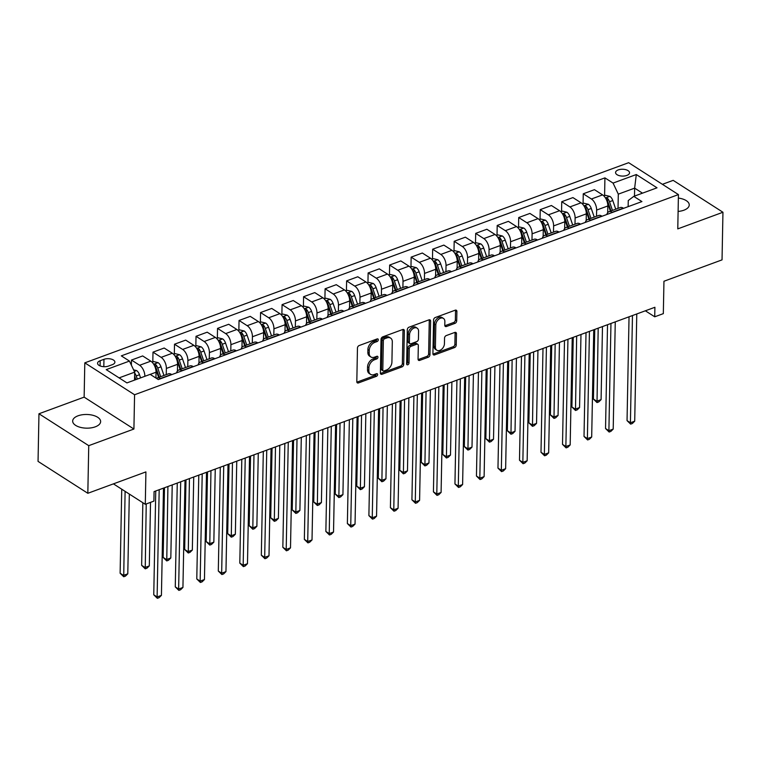 <?xml version="1.0" encoding="UTF-8"?>
<svg xmlns="http://www.w3.org/2000/svg" width="761" height="761" viewBox="0 0 761 761"><rect width="100%" height="100%" fill="white"/><g stroke="black" fill="none" stroke-linecap="round" stroke-linejoin="round"><path stroke-width="1.14" d="M378.293 339.796A1.503 1.027 122.7 0 0 377.922 338.968A1.503 1.027 122.7 0 0 377.142 338.921L359.192 345.532A2.14 1.465 122.7 0 0 357.461 348.024L356.814 381.68A2.14 1.465 122.7 0 0 357.347 382.859A2.14 1.465 122.7 0 0 358.469 382.926L376.419 376.324A1.503 1.027 122.7 0 0 377.627 374.574A1.503 1.027 122.7 0 0 377.256 373.746A1.503 1.027 122.7 0 0 376.467 373.708L374.146 374.555A6.859 4.68 122.7 0 1 370.559 374.355A6.859 4.68 122.7 0 1 368.857 370.569L368.914 367.763A6.859 4.68 122.7 0 1 374.431 359.791L376.752 358.935A1.503 1.027 122.7 0 0 377.96 357.185A1.503 1.027 122.7 0 0 377.589 356.357A1.503 1.027 122.7 0 0 376.809 356.31L374.479 357.166A6.859 4.68 122.7 0 1 370.892 356.966A6.859 4.68 122.7 0 1 369.19 353.171L369.247 350.374A6.859 4.68 122.7 0 1 374.764 342.393L377.085 341.546A1.503 1.027 122.7 0 0 378.293 339.796M678.108 211.434A13.983 6.839 1.1 0 0 683.863 210.217A13.983 6.839 1.1 0 0 689.238 204.966A13.983 6.839 1.1 0 0 678.365 198.069M78.05 415.801A13.983 6.839 1.1 0 0 72.676 421.052A13.983 6.839 1.1 0 0 80.466 427.368A13.983 6.839 1.1 0 0 95.268 426.835A13.983 6.839 1.1 0 0 100.633 421.584A13.983 6.839 1.1 0 0 92.842 415.278A13.983 6.839 1.1 0 0 78.05 415.801M618.246 169.912A6.992 3.425 1.1 0 0 615.563 172.538A6.992 3.425 1.1 0 0 619.464 175.696A6.992 3.425 1.1 0 0 626.855 175.43A6.992 3.425 1.1 0 0 629.547 172.804A6.992 3.425 1.1 0 0 625.647 169.646A6.992 3.425 1.1 0 0 618.246 169.912M454.973 323.368A2.14 1.465 122.7 0 0 456.695 320.876L456.885 311.43A2.14 1.465 122.7 0 0 456.353 310.25A2.14 1.465 122.7 0 0 455.23 310.184L435.292 317.518A2.14 1.465 122.7 0 0 433.57 320.01L432.923 353.665A2.14 1.465 122.7 0 0 433.456 354.854A2.14 1.465 122.7 0 0 434.579 354.921L454.507 347.577A2.14 1.465 122.7 0 0 456.239 345.094L456.457 333.679A2.14 1.465 122.7 0 0 455.925 332.5A2.14 1.465 122.7 0 0 454.802 332.433L446.269 335.572A2.14 1.465 122.7 0 0 444.548 338.065L444.434 343.725A5.736 3.91 122.7 0 1 441.665 349.28A5.736 3.91 122.7 0 1 436.824 350.212A5.736 3.91 122.7 0 1 435.397 347.054L435.825 324.89A5.736 3.91 122.7 0 1 438.593 319.335A5.736 3.91 122.7 0 1 443.435 318.402A5.736 3.91 122.7 0 1 444.862 321.57L444.785 325.261A2.14 1.465 122.7 0 0 445.318 326.44A2.14 1.465 122.7 0 0 446.441 326.507L454.973 323.368L453.632 322.502A2.14 1.465 122.7 0 0 455.354 320.01L455.535 310.574A2.14 1.465 122.7 0 0 455.487 310.108M88.742 445.661L133.917 429.033L84.138 397.137L38.963 413.765L88.742 445.661L87.829 493.29L145.912 471.906L145.294 504.296L153.893 501.128L154.074 491.596L654.907 307.282L654.726 316.804L663.326 313.637L663.953 281.256L722.037 259.872L722.95 212.252L673.171 180.357L662.403 184.314M133.917 429.033L134.573 394.75L678.432 194.588L677.775 228.88L722.95 212.252M404.338 330.769A2.14 1.465 122.7 0 0 403.815 329.589A2.14 1.465 122.7 0 0 402.693 329.523L382.754 336.857A2.14 1.465 122.7 0 0 381.033 339.349L380.386 373.004A2.14 1.465 122.7 0 0 380.919 374.193A2.14 1.465 122.7 0 0 382.041 374.25L401.97 366.916A2.14 1.465 122.7 0 0 403.701 364.424L404.338 330.769L402.997 329.903A2.14 1.465 122.7 0 0 402.95 329.446M409.028 327.192L428.957 319.858A2.14 1.465 122.7 0 1 430.079 319.915A2.14 1.465 122.7 0 1 430.612 321.104L429.965 354.759A2.14 1.465 122.7 0 1 428.243 357.251L419.711 360.391A2.14 1.465 122.7 0 1 418.588 360.324A2.14 1.465 122.7 0 1 418.055 359.144L418.322 345.494A2.14 1.465 122.7 0 0 417.789 344.305A2.14 1.465 122.7 0 0 416.667 344.248L411.007 346.322A2.14 1.465 122.7 0 0 409.285 348.814L409.009 363.026A1.503 1.027 122.7 0 1 408.286 364.481A1.503 1.027 122.7 0 1 407.011 364.728A1.503 1.027 122.7 0 1 406.64 363.901L407.297 329.684A2.14 1.465 122.7 0 1 409.028 327.192M87.829 493.29L38.05 461.385L38.963 413.765M108.519 366.06L112.305 364.671A6.773 3.31 1.1 0 0 114.901 362.131A6.773 3.31 1.1 0 0 111.125 359.068A6.773 3.31 1.1 0 0 103.962 359.325L100.176 360.724A6.773 3.31 1.1 0 0 97.57 363.263A6.773 3.31 1.1 0 0 101.346 366.317A6.773 3.31 1.1 0 0 108.519 366.06M134.573 394.75L84.804 362.845L628.653 162.692L678.432 194.588M604.586 195.644L604.928 177.874L121.313 355.863L129.446 361.075L106.217 369.627L126.935 382.907L150.164 374.355L158.307 379.568L641.923 201.579L633.78 196.367L628.253 200.533L628.139 206.65M604.928 177.874L613.062 183.087L636.301 174.535L657.019 187.815L633.78 196.367M84.138 397.137L84.804 362.845M645.347 310.792L654.726 316.804M113.418 483.863L145.294 504.296M129.446 361.075L134.687 372.139L134.526 380.11M134.687 372.139L119.097 377.884M634.493 196.1L634.645 188.138L618.303 194.15L618.027 208.362M583.069 203.558L583.259 193.789L594.446 189.67L602.588 194.892A8.742 4.747 69.8 0 1 607.82 205.955L607.687 212.642M583.259 193.789L591.402 199.001A8.742 4.747 69.8 0 1 596.634 210.074L596.51 216.276M561.561 211.482L561.742 201.703L572.928 197.594L581.071 202.806A8.742 4.747 69.8 0 1 586.303 213.87L586.179 220.566M561.742 201.703L569.884 206.925A8.742 4.747 69.8 0 1 575.116 217.988L575.002 224.191M540.044 219.396L540.234 209.627L551.421 205.508L559.563 210.721A8.742 4.747 69.8 0 1 564.795 221.793L564.662 228.481M540.234 209.627L548.377 214.84A8.742 4.747 69.8 0 1 553.608 225.912L553.485 232.115M518.536 227.311L518.717 217.541L529.903 213.422L538.046 218.645A8.742 4.747 69.8 0 1 543.278 229.708L543.154 236.395M518.717 217.541L526.859 222.754A8.742 4.747 69.8 0 1 532.091 233.827L531.977 240.029M497.019 235.235L497.209 225.456L508.396 221.346L516.529 226.559A8.742 4.747 69.8 0 1 521.77 237.622L521.637 244.319M497.209 225.456L505.342 230.678A8.742 4.747 69.8 0 1 510.583 241.741L510.46 247.943M475.501 243.149L475.692 233.38L486.878 229.261L495.021 234.474A8.742 4.747 69.8 0 1 500.253 245.546L500.129 252.233M475.692 233.38L483.834 238.593A8.742 4.747 69.8 0 1 489.066 249.665L488.952 255.867M453.994 251.063L454.184 241.294L465.371 237.175L473.504 242.398A8.742 4.747 69.8 0 1 478.745 253.461L478.612 260.148M454.184 241.294L462.317 246.507A8.742 4.747 69.8 0 1 467.558 257.579L467.435 263.782M432.476 258.987L432.667 249.208L443.853 245.099L451.996 250.312A8.742 4.747 69.8 0 1 457.228 261.375L457.095 268.072M432.667 249.208L440.809 254.431A8.742 4.747 69.8 0 1 446.041 265.494L445.917 271.696M410.969 266.902L411.149 257.132L422.336 253.013L430.479 258.226A8.742 4.747 69.8 0 1 435.711 269.299L435.587 275.986M411.149 257.132L419.292 262.345A8.742 4.747 69.8 0 1 424.524 273.418L424.41 279.62M389.451 274.816L389.642 265.047L400.828 260.928L408.971 266.15A8.742 4.747 69.8 0 1 414.203 277.213L414.07 283.901M389.642 265.047L397.784 270.26A8.742 4.747 69.8 0 1 403.016 281.332L402.892 287.534M367.944 282.74L368.124 272.961L379.311 268.852L387.454 274.065A8.742 4.747 69.8 0 1 392.686 285.128L392.562 291.824M368.124 272.961L376.267 278.184A8.742 4.747 69.8 0 1 381.499 289.247L381.385 295.449M346.426 290.654L346.616 280.885L357.803 276.766L365.936 281.979A8.742 4.747 69.8 0 1 371.178 293.052L371.045 299.739M346.616 280.885L354.75 286.098A8.742 4.747 69.8 0 1 359.991 297.171L359.867 303.373M324.909 298.569L325.099 288.8L336.286 284.681L344.429 289.903A8.742 4.747 69.8 0 1 349.66 300.966L349.537 307.653M325.099 288.8L333.242 294.012A8.742 4.747 69.8 0 1 338.474 305.085L338.36 311.287M303.401 306.493L303.591 296.714L314.778 292.605L322.911 297.817A8.742 4.747 69.8 0 1 328.153 308.88L328.02 315.577M303.591 296.714L311.725 301.936A8.742 4.747 69.8 0 1 316.966 312.999L316.842 319.201M281.884 314.407L282.074 304.638L293.261 300.519L301.404 305.732A8.742 4.747 69.8 0 1 306.635 316.804L306.502 323.492M282.074 304.638L290.217 309.851A8.742 4.747 69.8 0 1 295.449 320.923L295.325 327.125M260.376 322.322L260.557 312.552L271.744 308.433L279.886 313.656A8.742 4.747 69.8 0 1 285.118 324.719L284.995 331.406M260.557 312.552L268.7 317.765A8.742 4.747 69.8 0 1 273.931 328.838L273.817 335.04M238.859 330.245L239.049 320.467L250.236 316.357L258.379 321.57A8.742 4.747 69.8 0 1 263.61 332.633L263.477 339.33M239.049 320.467L247.182 325.689A8.742 4.747 69.8 0 1 252.424 336.752L252.3 342.964M217.351 338.16L217.532 328.391L228.719 324.272L236.861 329.484A8.742 4.747 69.8 0 1 242.093 340.557L241.969 347.244M217.532 328.391L225.675 333.603A8.742 4.747 69.8 0 1 230.906 344.676L230.792 350.878M195.834 346.074L196.024 336.305L207.211 332.186L215.344 337.408A8.742 4.747 69.8 0 1 220.585 348.471L220.452 355.159M196.024 336.305L204.157 341.518A8.742 4.747 69.8 0 1 209.399 352.59L209.275 358.792M174.317 353.998L174.507 344.219L185.694 340.11L193.836 345.323A8.742 4.747 69.8 0 1 199.068 356.386L198.944 363.083M174.507 344.219L182.65 349.442A8.742 4.747 69.8 0 1 187.881 360.505L187.767 366.716M152.809 361.913L152.999 352.143L164.186 348.024L172.319 353.237A8.742 4.747 69.8 0 1 177.56 364.31L177.427 370.997M152.999 352.143L161.132 357.356A8.742 4.747 69.8 0 1 166.374 368.429L166.25 374.631M131.387 365.166L131.482 360.058L142.668 355.939L150.811 361.161A8.742 4.747 69.8 0 1 156.043 372.224L155.929 378.046M642.484 193.161L634.645 188.138L636.301 174.535M131.482 360.058L139.624 365.27A8.742 4.747 69.8 0 1 144.856 376.305M156.452 378.379A8.742 4.747 69.8 0 1 157.175 377.97A8.742 4.747 69.8 0 1 160.343 378.55L160.6 378.721M157.175 377.97L168.362 373.851A8.742 4.747 69.8 0 1 171.529 374.431L171.786 374.602M176.571 372.842A8.742 4.747 69.8 0 1 178.683 370.055A8.742 4.747 69.8 0 1 181.85 370.636L182.117 370.807M178.683 370.055L189.87 365.936A8.742 4.747 69.8 0 1 193.037 366.517L193.304 366.688M198.088 364.928A8.742 4.747 69.8 0 1 200.2 362.131A8.742 4.747 69.8 0 1 203.368 362.712L203.634 362.883M200.2 362.131L211.387 358.022A8.742 4.747 69.8 0 1 214.554 358.602L214.821 358.764M219.596 357.004A8.742 4.747 69.8 0 1 221.717 354.217A8.742 4.747 69.8 0 1 224.876 354.797L225.142 354.968M221.717 354.217L232.904 350.098A8.742 4.747 69.8 0 1 236.062 350.678L236.329 350.85M241.113 349.09A8.742 4.747 69.8 0 1 243.225 346.303A8.742 4.747 69.8 0 1 246.393 346.883L246.659 347.054M243.225 346.303L254.412 342.184A8.742 4.747 69.8 0 1 257.579 342.764L257.846 342.935M262.621 341.175A8.742 4.747 69.8 0 1 264.742 338.379A8.742 4.747 69.8 0 1 267.901 338.959L268.167 339.13M264.742 338.379L275.929 334.26A8.742 4.747 69.8 0 1 279.087 334.85L279.354 335.011M284.138 333.251A8.742 4.747 69.8 0 1 286.25 330.464A8.742 4.747 69.8 0 1 289.418 331.045L289.684 331.216M286.25 330.464L297.437 326.345A8.742 4.747 69.8 0 1 300.605 326.926L300.871 327.097M305.656 325.337A8.742 4.747 69.8 0 1 307.767 322.55A8.742 4.747 69.8 0 1 310.935 323.13L311.192 323.301M307.767 322.55L318.954 318.431A8.742 4.747 69.8 0 1 322.122 319.011L322.379 319.182M327.163 317.423A8.742 4.747 69.8 0 1 329.275 314.626A8.742 4.747 69.8 0 1 332.443 315.206L332.709 315.377M329.275 314.626L340.462 310.507A8.742 4.747 69.8 0 1 343.63 311.097L343.896 311.259M348.681 309.499A8.742 4.747 69.8 0 1 350.792 306.712A8.742 4.747 69.8 0 1 353.96 307.292L354.226 307.463M350.792 306.712L361.979 302.593A8.742 4.747 69.8 0 1 365.147 303.173L365.413 303.344M370.188 301.584A8.742 4.747 69.8 0 1 372.31 298.797A8.742 4.747 69.8 0 1 375.468 299.377L375.734 299.549M372.31 298.797L383.496 294.678A8.742 4.747 69.8 0 1 386.655 295.258L386.921 295.43M391.706 293.67A8.742 4.747 69.8 0 1 393.817 290.873A8.742 4.747 69.8 0 1 396.985 291.453L397.252 291.625M393.817 290.873L405.004 286.754A8.742 4.747 69.8 0 1 408.172 287.344L408.438 287.506M413.213 285.746A8.742 4.747 69.8 0 1 415.335 282.959A8.742 4.747 69.8 0 1 418.493 283.539L418.759 283.71M415.335 282.959L426.521 278.84A8.742 4.747 69.8 0 1 429.68 279.42L429.946 279.591M434.731 277.832A8.742 4.747 69.8 0 1 436.843 275.044A8.742 4.747 69.8 0 1 440.01 275.625L440.277 275.796M436.843 275.044L448.029 270.926A8.742 4.747 69.8 0 1 451.197 271.506L451.463 271.677M456.248 269.917A8.742 4.747 69.8 0 1 458.36 267.121A8.742 4.747 69.8 0 1 461.527 267.701L461.784 267.872M458.36 267.121L469.547 263.002A8.742 4.747 69.8 0 1 472.714 263.591L472.971 263.753M477.756 261.993A8.742 4.747 69.8 0 1 479.868 259.206A8.742 4.747 69.8 0 1 483.035 259.786L483.302 259.958M479.868 259.206L491.054 255.087A8.742 4.747 69.8 0 1 494.222 255.667L494.488 255.839M499.273 254.079A8.742 4.747 69.8 0 1 501.385 251.292A8.742 4.747 69.8 0 1 504.553 251.872L504.819 252.043M501.385 251.292L512.572 247.173A8.742 4.747 69.8 0 1 515.739 247.753L516.006 247.924M520.781 246.164A8.742 4.747 69.8 0 1 522.902 243.368A8.742 4.747 69.8 0 1 526.06 243.948L526.327 244.119M522.902 243.368L534.089 239.249A8.742 4.747 69.8 0 1 537.247 239.839L537.513 240M542.298 238.241A8.742 4.747 69.8 0 1 544.41 235.453A8.742 4.747 69.8 0 1 547.578 236.034L547.844 236.205M544.41 235.453L555.597 231.334A8.742 4.747 69.8 0 1 558.764 231.915L559.031 232.086M563.806 230.326A8.742 4.747 69.8 0 1 565.927 227.539A8.742 4.747 69.8 0 1 569.085 228.119L569.352 228.29M565.927 227.539L577.114 223.42A8.742 4.747 69.8 0 1 580.272 224L580.538 224.172M585.323 222.412A8.742 4.747 69.8 0 1 587.435 219.615A8.742 4.747 69.8 0 1 590.603 220.195L590.869 220.367M587.435 219.615L598.622 215.496A8.742 4.747 69.8 0 1 601.789 216.086L602.056 216.248M606.84 214.488A8.742 4.747 69.8 0 1 608.952 211.701A8.742 4.747 69.8 0 1 612.12 212.281L612.377 212.452M608.952 211.701L620.139 207.582A8.742 4.747 69.8 0 1 623.307 208.162L623.563 208.333M618.303 194.15L613.062 183.087M376.952 338.997A1.503 1.027 122.7 0 1 375.744 340.681L373.423 341.537A6.859 4.68 122.7 0 0 367.896 349.508L369.247 350.374M370.892 356.966L369.551 356.1A6.859 4.68 122.7 0 1 367.848 352.314L367.896 349.508M370.559 374.355L369.218 373.489A6.859 4.68 122.7 0 1 367.515 369.703L367.563 366.897A6.859 4.68 122.7 0 1 373.09 358.926L375.411 358.07A1.503 1.027 122.7 0 0 376.619 356.386M356.861 382.136A2.14 1.465 122.7 0 0 357.128 382.07L375.078 375.458A1.503 1.027 122.7 0 0 376.276 373.775M380.433 373.461A2.14 1.465 122.7 0 0 380.69 373.394L400.628 366.06A2.14 1.465 122.7 0 0 402.35 363.568L402.997 329.903M384.562 338.788A1.503 1.027 122.7 0 0 383.354 340.538L382.793 370.074A1.503 1.027 122.7 0 0 383.163 370.911A1.503 1.027 122.7 0 0 383.944 370.949L386.398 370.055A6.859 4.68 122.7 0 0 391.915 362.074L392.305 341.879A6.859 4.68 122.7 0 0 390.602 338.093A6.859 4.68 122.7 0 0 387.016 337.894L384.562 338.788L383.221 337.932A1.503 1.027 122.7 0 0 382.012 339.672L383.354 340.538M383.163 370.911L381.813 370.046A1.503 1.027 122.7 0 1 381.442 369.218L382.012 339.672M390.602 338.093L389.252 337.237A6.859 4.68 122.7 0 0 385.665 337.028L387.016 337.894M383.221 337.932L385.665 337.028M418.103 359.601A2.14 1.465 122.7 0 0 418.36 359.525L426.892 356.386A2.14 1.465 122.7 0 0 428.624 353.894L429.271 320.238A2.14 1.465 122.7 0 0 429.223 319.782M417.789 344.305L416.438 343.449A2.14 1.465 122.7 0 0 415.316 343.382L409.656 345.465A2.14 1.465 122.7 0 0 407.934 347.958L407.658 362.169L409.009 363.026M406.64 363.825A1.503 1.027 122.7 0 0 407.658 362.169M418.588 331.33A5.736 3.91 122.7 0 0 417.171 328.162A5.736 3.91 122.7 0 0 412.319 329.094A5.736 3.91 122.7 0 0 409.551 334.65L409.399 342.46A2.14 1.465 122.7 0 0 409.932 343.649A2.14 1.465 122.7 0 0 411.054 343.706L416.714 341.622A2.14 1.465 122.7 0 0 418.436 339.13L418.588 331.33M417.171 328.162L415.82 327.297A5.736 3.91 122.7 0 0 410.978 328.238A5.736 3.91 122.7 0 0 408.21 333.794L409.551 334.65M409.932 343.649L408.59 342.783A2.14 1.465 122.7 0 1 408.058 341.594L408.21 333.794M444.833 325.718A2.14 1.465 122.7 0 0 445.099 325.641L453.632 322.502M443.435 318.402L442.093 317.537A5.736 3.91 122.7 0 0 437.242 318.478A5.736 3.91 122.7 0 0 434.474 324.034L435.825 324.89M436.824 350.212L435.473 349.356A5.736 3.91 122.7 0 1 434.055 346.188L434.474 324.034M432.971 354.131A2.14 1.465 122.7 0 0 433.228 354.055L453.166 346.721A2.14 1.465 122.7 0 0 454.888 344.229L455.107 332.823A2.14 1.465 122.7 0 0 455.059 332.367M133.594 369.836L136.619 370.588A5.793 3.149 69.8 0 1 139.491 374.726L140.566 377.884M121.741 489.199L120.124 573.242L123.491 575.402L127.791 573.823L129.322 494.06M134.573 377.913L135.239 379.844M137.303 379.083L136.219 375.934A5.793 3.149 -110.2 0 0 134.668 373.033M134.611 376.029A2.949 1.608 69.8 0 1 134.735 376.353L135.848 379.615M125.099 491.359L123.72 576.752L120.124 573.242M127.791 573.823L125.441 576.125L123.72 576.752M155.748 490.988L153.76 594.798L157.118 596.957L159.182 489.723M161.427 595.368L159.078 597.68L157.356 598.308L157.118 596.957L161.427 595.368L163.482 488.143M157.356 598.308L153.76 594.798M152.067 362.188L153.722 361.58L158.136 362.664A5.793 3.149 69.8 0 1 161.009 366.812L163.967 375.468M142.84 502.726L141.641 565.328L144.999 567.487L149.308 565.899L150.526 502.365M155.51 368.334A5.793 3.149 69.8 0 1 155.672 368.781L158.63 377.437M160.695 376.676L157.736 368.02A5.793 3.149 -110.2 0 0 155.872 364.757L153.846 364.481M155.872 364.757L155.815 367.496A2.949 1.608 69.8 0 1 156.243 368.438L159.249 377.209M146.226 503.953L145.237 568.838L141.641 565.328M149.308 565.899L146.959 568.201L145.237 568.838M173.584 354.265L175.239 353.656L179.644 354.75A5.793 3.149 69.8 0 1 182.516 358.897L185.484 367.553M164.49 487.772L163.149 557.413L166.516 559.563L170.816 557.984L172.224 484.919M177.018 360.419A5.793 3.149 69.8 0 1 177.18 360.857L180.148 369.513M182.212 368.752L179.244 360.096A5.793 3.149 -110.2 0 0 177.38 356.833L175.363 356.567M177.38 356.833L177.332 359.572A2.949 1.608 69.8 0 1 177.76 360.524L180.766 369.285M167.915 486.507L166.754 560.924L163.149 557.413M170.816 557.984L168.466 560.286L166.754 560.924M195.101 346.35L196.747 345.741L201.161 346.835A5.793 3.149 69.8 0 1 204.034 350.973L206.992 359.63M185.998 479.849L184.666 549.49L188.024 551.649L192.333 550.07L193.732 477.004M198.535 352.495A5.793 3.149 69.8 0 1 198.697 352.942L201.655 361.599M203.729 360.838L200.761 352.181A5.793 3.149 -110.2 0 0 198.897 348.919L196.871 348.643M198.897 348.919L198.84 351.658A2.949 1.608 69.8 0 1 199.277 352.6L202.274 361.37M189.432 478.593L188.262 553L184.666 549.49M192.333 550.07L189.984 552.372L188.262 553M177.265 483.064L175.268 586.883L178.635 589.033L180.69 481.808M182.935 587.454L180.595 589.756L178.873 590.393L178.635 589.033L182.935 587.454L184.999 480.22M178.873 590.393L175.268 586.883M198.783 475.149L196.785 578.959L200.153 581.119L202.207 473.884M204.452 579.54L202.103 581.842L200.381 582.469L200.153 581.119L204.452 579.54L206.507 472.305M200.381 582.469L196.785 578.959M220.29 467.235L218.302 571.045L221.66 573.204L223.724 465.97M225.96 571.616L223.62 573.927L221.898 574.555L221.66 573.204L225.96 571.616L228.024 464.391M221.898 574.555L218.302 571.045M216.609 338.436L218.264 337.827L222.678 338.911A5.793 3.149 69.8 0 1 225.541 343.059L228.509 351.715M207.515 471.934L206.174 541.575L209.541 543.735L213.841 542.146L215.249 469.09M220.043 344.581A5.793 3.149 69.8 0 1 220.205 345.028L223.173 353.684M225.237 352.923L222.279 344.267A5.793 3.149 -110.2 0 0 220.405 341.004L218.388 340.728M220.405 341.004L220.357 343.744A2.949 1.608 69.8 0 1 220.785 344.685L223.791 353.456M210.949 470.669L209.779 545.085L206.174 541.575M213.841 542.146L211.501 544.448L209.779 545.085M241.808 459.311L239.81 563.13L243.178 565.28L245.232 458.055M247.477 563.701L245.128 566.003L243.406 566.641L243.178 565.28L247.477 563.701L249.532 456.467M243.406 566.641L239.81 563.13M238.126 330.512L239.772 329.903L244.186 330.997A5.793 3.149 69.8 0 1 247.059 335.144L250.027 343.801M229.032 464.02L227.691 533.661L231.059 535.811L235.358 534.232L236.757 461.166M241.56 336.666A5.793 3.149 69.8 0 1 241.722 337.104L244.69 345.76M246.754 344.999L243.786 336.343A5.793 3.149 -110.2 0 0 241.922 333.08L239.905 332.814M241.922 333.08L241.874 335.82A2.949 1.608 69.8 0 1 242.302 336.771L245.299 345.532M232.457 462.755L231.287 537.171L227.691 533.661M235.358 534.232L233.009 536.534L231.287 537.171M259.634 322.597L261.289 321.989L265.703 323.083A5.793 3.149 69.8 0 1 268.566 327.22L271.534 335.877M250.54 456.096L249.208 525.737L252.566 527.896L256.876 526.308L258.274 453.252M263.068 328.742A5.793 3.149 69.8 0 1 263.239 329.19L266.198 337.846M268.262 337.085L265.304 328.429A5.793 3.149 -110.2 0 0 263.439 325.166L261.413 324.89M263.439 325.166L263.382 327.905A2.949 1.608 69.8 0 1 263.81 328.847L266.816 337.618M253.974 454.84L252.804 529.247L249.208 525.737M256.876 526.308L254.526 528.619L252.804 529.247M281.151 314.683L282.807 314.074L287.211 315.159A5.793 3.149 69.8 0 1 290.084 319.306L293.052 327.962M272.058 448.181L270.716 517.822L274.084 519.982L278.383 518.393L279.791 445.337M284.585 320.828A5.793 3.149 69.8 0 1 284.747 321.275L287.715 329.932M289.779 329.171L286.811 320.514A5.793 3.149 -110.2 0 0 284.947 317.251L282.93 316.976M284.947 317.251L284.899 319.991A2.949 1.608 69.8 0 1 285.327 320.933L288.324 329.703M275.482 446.916L274.312 521.333L270.716 517.822M278.383 518.393L276.034 520.695L274.312 521.333M302.659 306.759L304.314 306.15L308.728 307.244A5.793 3.149 69.8 0 1 311.601 311.392L314.559 320.048M293.565 440.267L292.234 509.908L295.591 512.058L299.901 510.479L301.299 437.413M306.103 312.914A5.793 3.149 69.8 0 1 306.264 313.351L309.223 322.008M311.287 321.247L308.329 312.59A5.793 3.149 -110.2 0 0 306.464 309.327L304.438 309.061M306.464 309.327L306.407 312.067A2.949 1.608 69.8 0 1 306.835 313.018L309.841 321.779M296.999 439.002L295.829 513.418L292.234 509.908M299.901 510.479L297.551 512.781L295.829 513.418M324.176 298.845L325.832 298.236L330.236 299.33A5.793 3.149 69.8 0 1 333.109 303.468L336.077 312.124M315.083 432.343L313.741 501.984L317.109 504.143L321.408 502.555L322.816 429.499M327.611 304.99A5.793 3.149 69.8 0 1 327.772 305.437L330.74 314.093M332.804 313.332L329.836 304.676A5.793 3.149 -110.2 0 0 327.972 301.413L325.955 301.137M327.972 301.413L327.924 304.153A2.949 1.608 69.8 0 1 328.352 305.094L331.358 313.865M318.507 431.087L317.347 505.494L313.741 501.984M321.408 502.555L319.059 504.866L317.347 505.494M263.316 451.397L261.327 555.207L264.685 557.366L266.75 450.132M268.994 555.787L266.645 558.089L264.923 558.717L264.685 557.366L268.994 555.787L271.049 448.552M264.923 558.717L261.327 555.207M284.833 443.482L282.835 547.292L286.203 549.452L288.257 442.217M290.502 547.863L288.153 550.174L286.431 550.802L286.203 549.452L290.502 547.863L292.566 440.629M286.431 550.802L282.835 547.292M306.341 435.558L304.352 539.378L307.71 541.528L309.775 434.303M312.02 539.949L309.67 542.251L307.948 542.888L307.71 541.528L312.02 539.949L314.074 432.714M307.948 542.888L304.352 539.378M327.858 427.644L325.86 531.454L329.228 533.613L331.282 426.379M333.527 532.034L331.187 534.336L329.465 534.964L329.228 533.613L333.527 532.034L335.591 424.8M329.465 534.964L325.86 531.454M349.375 419.73L347.377 523.539L350.745 525.699L352.8 418.464M355.045 524.11L352.695 526.422L350.973 527.05L350.745 525.699L355.045 524.11L357.099 416.876M350.973 527.05L347.377 523.539M345.694 290.93L347.339 290.322L351.753 291.406A5.793 3.149 69.8 0 1 354.626 295.553L357.584 304.21M336.59 424.429L335.259 494.07L338.616 496.229L342.926 494.64L344.324 421.584M349.128 297.075A5.793 3.149 69.8 0 1 349.289 297.522L352.248 306.169M354.322 305.418L351.354 296.761A5.793 3.149 -110.2 0 0 349.489 293.499L347.463 293.223M349.489 293.499L349.432 296.238A2.949 1.608 69.8 0 1 349.87 297.18L352.866 305.951M340.024 423.164L338.854 497.58L335.259 494.07M342.926 494.64L340.576 496.943L338.854 497.58M370.883 411.806L368.895 515.625L372.253 517.775L374.317 410.55M376.552 516.196L374.212 518.498L372.49 519.135L372.253 517.775L376.552 516.196L378.617 408.961M372.49 519.135L368.895 515.625M367.202 283.006L368.857 282.398L373.27 283.492A5.793 3.149 69.8 0 1 376.134 287.639L379.102 296.295M358.108 416.514L356.766 486.155L360.134 488.305L364.433 486.726L365.841 413.661M370.636 289.161A5.793 3.149 69.8 0 1 370.797 289.599L373.765 298.255M375.829 297.494L372.871 288.838A5.793 3.149 -110.2 0 0 370.997 285.575L368.98 285.308M370.997 285.575L370.949 288.314A2.949 1.608 69.8 0 1 371.378 289.266L374.383 298.027M361.542 415.249L360.372 489.665L356.766 486.155M364.433 486.726L362.093 489.028L360.372 489.665M392.4 403.891L390.403 507.701L393.77 509.86L395.825 402.626M398.07 508.281L395.72 510.583L393.998 511.211L393.77 509.86L398.07 508.281L400.124 401.047M393.998 511.211L390.403 507.701M388.719 275.092L390.364 274.483L394.778 275.577A5.793 3.149 69.8 0 1 397.651 279.715L400.619 288.371M379.625 408.59L378.284 478.231L381.651 480.391L385.951 478.802L387.349 405.746M392.153 281.237A5.793 3.149 69.8 0 1 392.315 281.684L395.282 290.341M397.347 289.58L394.379 280.923A5.793 3.149 -110.2 0 0 392.514 277.66L390.498 277.385M392.514 277.66L392.467 280.4A2.949 1.608 69.8 0 1 392.895 281.342L395.891 290.112M383.049 407.335L381.879 481.742L378.284 478.231M385.951 478.802L383.601 481.114L381.879 481.742M413.908 395.977L411.92 499.787L415.278 501.946L417.342 394.712M419.587 500.358L417.237 502.66L415.516 503.297L415.278 501.946L419.587 500.358L421.642 393.123M415.516 503.297L411.92 499.787M410.227 267.168L411.882 266.569L416.296 267.653A5.793 3.149 69.8 0 1 419.159 271.801L422.127 280.457M401.133 400.676L399.801 470.317L403.159 472.476L407.468 470.888L408.866 397.832M413.661 273.323A5.793 3.149 69.8 0 1 413.832 273.77L416.79 282.417M418.854 281.665L415.896 273.009A5.793 3.149 -110.2 0 0 414.032 269.736L412.005 269.47M414.032 269.736L413.974 272.486A2.949 1.608 69.8 0 1 414.403 273.427L417.409 282.198M404.567 399.411L403.397 473.827L399.801 470.317M407.468 470.888L405.118 473.19L403.397 473.827M435.425 388.053L433.428 491.872L436.795 494.022L438.85 386.797M441.095 492.443L438.745 494.745L437.023 495.382L436.795 494.022L441.095 492.443L443.159 385.209M437.023 495.382L433.428 491.872M431.744 259.254L433.399 258.645L437.803 259.739A5.793 3.149 69.8 0 1 440.676 263.886L443.644 272.543M422.65 392.762L421.309 462.403L424.676 464.552L428.976 462.973L430.384 389.908M435.178 265.408A5.793 3.149 69.8 0 1 435.34 265.846L438.307 274.502M440.372 273.741L437.404 265.085A5.793 3.149 -110.2 0 0 435.539 261.822L433.523 261.556M435.539 261.822L435.492 264.562A2.949 1.608 69.8 0 1 435.92 265.513L438.916 274.274M426.074 391.496L424.904 465.913L421.309 462.403M428.976 462.973L426.626 465.275L424.904 465.913M456.933 380.139L454.945 483.948L458.303 486.108L460.367 378.873M462.612 484.529L460.262 486.831L458.541 487.459L458.303 486.108L462.612 484.529L464.667 377.294M458.541 487.459L454.945 483.948M453.252 251.339L454.907 250.73L459.321 251.824A5.793 3.149 69.8 0 1 462.193 255.962L465.152 264.619M444.158 384.838L442.826 454.479L446.184 456.638L450.493 455.049L451.891 381.993M456.695 257.484A5.793 3.149 69.8 0 1 456.857 257.931L459.815 266.588M461.879 265.827L458.921 257.17A5.793 3.149 -110.2 0 0 457.057 253.908L455.03 253.632M457.057 253.908L457 256.647A2.949 1.608 69.8 0 1 457.428 257.589L460.434 266.36M447.592 383.582L446.422 457.989L442.826 454.479M450.493 455.049L448.143 457.361L446.422 457.989M478.45 372.224L476.453 476.034L479.82 478.193L481.875 370.959M484.12 476.605L481.78 478.907L480.058 479.544L479.82 478.193L484.12 476.605L486.184 369.37M480.058 479.544L476.453 476.034M474.769 243.415L476.424 242.816L480.828 243.9A5.793 3.149 69.8 0 1 483.701 248.048L486.669 256.704M465.675 376.923L464.334 446.564L467.701 448.724L472.001 447.135L473.409 374.079M478.203 249.57A5.793 3.149 69.8 0 1 478.365 250.017L481.333 258.664M483.397 257.912L480.429 249.256A5.793 3.149 -110.2 0 0 478.564 245.984L476.548 245.717M478.564 245.984L478.517 248.733A2.949 1.608 69.8 0 1 478.945 249.675L481.951 258.445M469.099 375.658L467.939 450.074L464.334 446.564M472.001 447.135L469.651 449.437L467.939 450.074M496.286 235.501L497.932 234.892L502.346 235.986A5.793 3.149 69.8 0 1 505.218 240.134L508.177 248.79M487.183 369.009L485.851 438.65L489.209 440.8L493.518 439.221L494.916 366.155M499.72 241.656A5.793 3.149 69.8 0 1 499.882 242.093L502.84 250.75M504.914 249.989L501.946 241.332A5.793 3.149 -110.2 0 0 500.082 238.069L498.055 237.793M500.082 238.069L500.025 240.809A2.949 1.608 69.8 0 1 500.462 241.76L503.459 250.521M490.617 367.744L489.447 442.16L485.851 438.65M493.518 439.221L491.168 441.523L489.447 442.16M517.794 227.587L519.449 226.978L523.863 228.072A5.793 3.149 69.8 0 1 526.726 232.21L529.694 240.866M508.7 361.085L507.359 430.726L510.726 432.885L515.026 431.297L516.434 358.241M521.228 233.732A5.793 3.149 69.8 0 1 521.39 234.179L524.358 242.835M526.422 242.074L523.463 233.418A5.793 3.149 -110.2 0 0 521.589 230.155L519.573 229.879M521.589 230.155L521.542 232.895A2.949 1.608 69.8 0 1 521.97 233.836L524.976 242.607M512.134 359.829L510.964 434.236L507.359 430.726M515.026 431.297L512.686 433.608L510.964 434.236M539.311 219.663L540.957 219.063L545.371 220.148A5.793 3.149 69.8 0 1 548.243 224.295L551.211 232.952M530.217 353.171L528.876 422.812L532.243 424.971L536.543 423.382L537.941 350.326M542.745 225.817A5.793 3.149 69.8 0 1 542.907 226.255L545.875 234.911M547.939 234.16L544.971 225.503A5.793 3.149 -110.2 0 0 543.107 222.231L541.09 221.965M543.107 222.231L543.059 224.98A2.949 1.608 69.8 0 1 543.487 225.922L546.484 234.692M533.642 351.905L532.472 426.322L528.876 422.812M536.543 423.382L534.193 425.684L532.472 426.322M560.819 211.748L562.474 211.139L566.888 212.233A5.793 3.149 69.8 0 1 569.751 216.381L572.719 225.037M551.725 345.256L550.393 414.897L553.751 417.047L558.06 415.468L559.459 342.402M564.253 217.903A5.793 3.149 69.8 0 1 564.424 218.34L567.383 226.997M569.447 226.236L566.488 217.579A5.793 3.149 -110.2 0 0 564.624 214.317L562.598 214.041M564.624 214.317L564.567 217.056A2.949 1.608 69.8 0 1 564.995 218.007L568.001 226.768M555.159 343.991L553.989 418.407L550.393 414.897M558.06 415.468L555.711 417.77L553.989 418.407M499.967 364.3L497.97 468.12L501.337 470.269L503.392 363.045M505.637 468.69L503.287 470.992L501.566 471.63L501.337 470.269L505.637 468.69L507.692 361.456M501.566 471.63L497.97 468.12M521.475 356.386L519.487 460.196L522.845 462.355L524.909 355.121M527.145 460.776L524.805 463.078L523.083 463.706L522.845 462.355L527.145 460.776L529.209 353.542M523.083 463.706L519.487 460.196M542.993 348.471L540.995 452.281L544.362 454.441L546.417 347.206M548.662 452.852L546.312 455.154L544.591 455.791L544.362 454.441L548.662 452.852L550.717 345.618M544.591 455.791L540.995 452.281M564.5 340.548L562.512 444.367L565.87 446.517L567.934 339.292M570.179 444.938L567.83 447.24L566.108 447.877L565.87 446.517L570.179 444.938L572.234 337.703M566.108 447.877L562.512 444.367M586.018 332.633L584.02 436.443L587.387 438.602L589.442 331.368M591.687 437.014L589.337 439.325L587.616 439.953L587.387 438.602L591.687 437.014L593.751 329.789M587.616 439.953L584.02 436.443M582.336 203.834L583.991 203.225L588.396 204.319A5.793 3.149 69.8 0 1 591.268 208.457L594.236 217.113M573.242 337.332L571.901 406.973L575.268 409.133L579.568 407.544L580.976 334.488M585.77 209.979A5.793 3.149 69.8 0 1 585.932 210.426L588.9 219.082M590.964 218.321L587.996 209.665A5.793 3.149 -110.2 0 0 586.132 206.402L584.115 206.126M586.132 206.402L586.084 209.142A2.949 1.608 69.8 0 1 586.512 210.084L589.509 218.854M576.667 336.077L575.497 410.483L571.901 406.973M579.568 407.544L577.218 409.856L575.497 410.483M607.525 324.719L605.537 428.529L608.895 430.688L610.959 323.454M613.204 429.099L610.855 431.401L609.133 432.039L608.895 430.688L613.204 429.099L615.259 321.865M609.133 432.039L605.537 428.529M603.844 195.91L605.499 195.311L609.913 196.395A5.793 3.149 69.8 0 1 612.786 200.543L615.744 209.199M594.75 329.418L593.418 399.059L596.776 401.218L601.085 399.63L602.484 326.574M607.288 202.065A5.793 3.149 69.8 0 1 607.449 202.502L610.408 211.158M612.472 210.407L609.513 201.751A5.793 3.149 -110.2 0 0 607.649 198.478L605.623 198.212M607.649 198.478L607.592 201.227A2.949 1.608 69.8 0 1 608.02 202.169L611.026 210.94M598.184 328.153L597.014 402.569L593.418 399.059M601.085 399.63L598.736 401.932L597.014 402.569M629.043 316.795L627.045 420.614L630.412 422.764L632.467 315.539M634.712 421.185L632.372 423.487L630.65 424.124L630.412 422.764L634.712 421.185L636.776 313.951M630.65 424.124L627.045 420.614M607.82 205.955L596.634 210.074M586.303 213.87L575.116 217.988M564.795 221.793L553.608 225.912M543.278 229.708L532.091 233.827M521.77 237.622L510.583 241.741M500.253 245.546L489.066 249.665M478.745 253.461L467.558 257.579M457.228 261.375L446.041 265.494M435.711 269.299L424.524 273.418M414.203 277.213L403.016 281.332M392.686 285.128L381.499 289.247M371.178 293.052L359.991 297.171M349.66 300.966L338.474 305.085M328.153 308.88L316.966 312.999M306.635 316.804L295.449 320.923M285.118 324.719L273.931 328.838M263.61 332.633L252.424 336.752M242.093 340.557L230.906 344.676M220.585 348.471L209.399 352.59M199.068 356.386L187.881 360.505M177.56 364.31L166.374 368.429M156.043 372.224L150.202 374.374M171.529 374.431L160.343 378.55M150.811 361.161L139.624 365.27M172.319 353.237L161.132 357.356M193.037 366.517L181.85 370.636M193.836 345.323L182.65 349.442M214.554 358.602L203.368 362.712M215.344 337.408L204.157 341.518M236.062 350.678L224.876 354.797M236.861 329.484L225.675 333.603M257.579 342.764L246.393 346.883M258.379 321.57L247.182 325.689M279.087 334.85L267.901 338.959M279.886 313.656L268.7 317.765M300.605 326.926L289.418 331.045M301.404 305.732L290.217 309.851M322.122 319.011L310.935 323.13M322.911 297.817L311.725 301.936M343.63 311.097L332.443 315.206M344.429 289.903L333.242 294.012M365.147 303.173L353.96 307.292M365.936 281.979L354.75 286.098M386.655 295.258L375.468 299.377M387.454 274.065L376.267 278.184M408.172 287.344L396.985 291.453M408.971 266.15L397.784 270.26M429.68 279.42L418.493 283.539M430.479 258.226L419.292 262.345M451.197 271.506L440.01 275.625M451.996 250.312L440.809 254.431M472.714 263.591L461.527 267.701M473.504 242.398L462.317 246.507M494.222 255.667L483.035 259.786M495.021 234.474L483.834 238.593M515.739 247.753L504.553 251.872M516.529 226.559L505.342 230.678M537.247 239.839L526.06 243.948M538.046 218.645L526.859 222.754M558.764 231.915L547.578 236.034M559.563 210.721L548.377 214.84M580.272 224L569.085 228.119M581.071 202.806L569.884 206.925M601.789 216.086L590.603 220.195M602.588 194.892L591.402 199.001M623.307 208.162L612.12 212.281M100.072 365.898L100.176 360.724M103.819 366.688L103.962 359.325M373.423 341.537L374.764 342.393M367.848 352.314L369.19 353.171M375.411 358.07L376.752 358.935M373.09 358.926L374.431 359.791M367.563 366.897L368.914 367.763M367.515 369.703L368.857 370.569M375.078 375.458L376.419 376.324M357.128 382.07L358.469 382.926M375.744 340.681L377.085 341.546M402.35 363.568L403.701 364.424M400.628 366.06L401.97 366.916M380.69 373.394L382.041 374.25M381.442 369.218L382.793 370.074M429.271 320.238L430.612 321.104M428.624 353.894L429.965 354.759M426.892 356.386L428.243 357.251M418.36 359.525L419.711 360.391M415.316 343.382L416.667 344.248M409.656 345.465L411.007 346.322M407.934 347.958L409.285 348.814M408.058 341.594L409.399 342.46M445.099 325.641L446.441 326.507M434.055 346.188L435.397 347.054M455.107 332.823L456.457 333.679M454.888 344.229L456.239 345.094M453.166 346.721L454.507 347.577M433.228 354.055L434.579 354.921M455.535 310.574L456.885 311.43M455.354 320.01L456.695 320.876M136.514 370.559L134.316 371.368M139.491 374.726L136.219 375.934M158.022 362.636L153.693 364.234M161.009 366.812L157.736 368.02M179.539 354.721L175.211 356.319M182.516 358.897L179.244 360.096M201.047 346.807L196.719 348.395M204.034 350.973L200.761 352.181M222.564 338.883L218.236 340.481M225.541 343.059L222.279 344.267M244.081 330.968L239.744 332.567M247.059 335.144L243.786 336.343M265.589 323.054L261.261 324.643M268.566 327.22L265.304 328.429M287.106 315.13L282.778 316.728M290.084 319.306L286.811 320.514M308.614 307.216L304.286 308.814M311.601 311.392L308.329 312.59M330.131 299.301L325.803 300.89M333.109 303.468L329.836 304.676M351.639 291.377L347.311 292.975M354.626 295.553L351.354 296.761M373.156 283.463L368.828 285.061M376.134 287.639L372.871 288.838M394.674 275.549L390.336 277.137M397.651 279.715L394.379 280.923M416.181 267.625L411.853 269.223M419.159 271.801L415.896 273.009M437.699 259.71L433.37 261.308M440.676 263.886L437.404 265.085M459.206 251.796L454.878 253.384M462.193 255.962L458.921 257.17M480.724 243.872L476.396 245.47M483.701 248.048L480.429 249.256M502.231 235.958L497.903 237.556M505.218 240.134L501.946 241.332M523.749 228.043L519.421 229.632M526.726 232.21L523.463 233.418M545.266 220.119L540.928 221.717M548.243 224.295L544.971 225.503M566.774 212.205L562.446 213.803M569.751 216.381L566.488 217.579M588.291 204.29L583.963 205.879M591.268 208.457L587.996 209.665M609.799 196.367L605.471 197.965M612.786 200.543L609.513 201.751"/></g></svg>
